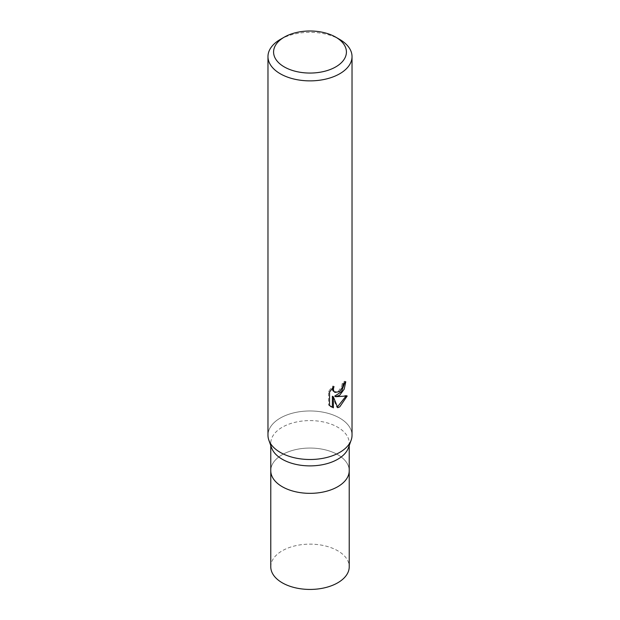 <?xml version="1.0" encoding="UTF-8"?>
<svg xmlns="http://www.w3.org/2000/svg" width="620" height="620" viewBox="0 0 620 620"><rect width="100%" height="100%" fill="white"/><g stroke="black" fill="none" stroke-linecap="round" stroke-linejoin="round"><path stroke-width="0.46" stroke-dasharray="3.1 2.33" d="M271.583 447.818A39.23 22.645 180 0 1 270.769 443.246A39.23 22.645 180 0 1 282.263 427.234A39.23 22.645 180 0 1 325.012 422.321A39.23 22.645 180 0 1 349.231 443.246A39.23 22.645 180 0 1 348.417 447.818M337.737 486.716A39.223 22.645 180 0 1 294.988 491.621A39.223 22.645 180 0 1 270.777 470.696A39.23 22.645 180 0 1 282.263 454.685A39.23 22.645 180 0 1 325.012 449.779A39.23 22.645 180 0 1 349.231 470.696L349.223 470.836M339.721 452.399A42.028 24.265 180 0 1 297.941 458.482A42.028 24.265 180 0 1 268.84 440.138A42.028 24.265 180 0 1 280.279 418.082A42.028 24.265 180 0 1 326.081 412.819A42.028 24.265 180 0 1 352.028 435.24M267.972 435.24A42.028 24.265 180 0 1 280.279 418.082A42.028 24.265 180 0 1 329.941 413.881A42.028 24.265 180 0 1 351.16 440.138L351.114 440.278M344.666 382.742L344.736 381.184A40.626 23.459 180 0 1 342.201 383.323L341.76 386.136L338.435 391.22L334.002 391.863M342.201 383.323L343.201 383.904M345.89 396.288L346.169 395.382C343.364 396.172 339.535 396.428 334.692 396.141M346.169 395.382L347.208 395.978M332.374 396.25L336.745 407.139L337.745 407.712M336.745 407.131L337.435 406.906M332.374 388.205L332.963 385.958L328.507 391.414L328.507 404.953L329.546 405.55M328.507 404.945L330.863 406.666M328.507 391.414L329.546 392.018M332.956 385.958L333.971 386.539M344.736 381.184L345.759 381.773M280.279 39.447A42.028 24.265 180 0 1 339.721 39.447M270.777 470.836L270.777 470.696A39.223 22.645 180 0 1 282.263 454.685A39.223 22.645 180 0 1 325.012 449.779A39.223 22.645 180 0 1 349.223 470.696M270.769 566.788A39.23 22.645 180 0 1 282.263 550.769A39.23 22.645 180 0 1 325.012 545.864A39.23 22.645 180 0 1 349.231 566.788M270.769 445.555L270.769 443.246M331.359 406.983L330.336 406.387M349.231 445.555L349.231 443.246"/><path stroke-width="0.93" d="M351.114 440.278L348.417 447.818A39.23 22.645 180 0 1 337.737 459.257A39.23 22.645 180 0 1 298.747 464.938A39.23 22.645 180 0 1 271.583 447.818L268.886 440.278M337.737 486.716A39.223 22.645 180 0 0 349.223 470.696A39.23 22.645 180 0 1 337.737 486.716A39.23 22.645 180 0 1 294.988 491.621A39.23 22.645 180 0 1 270.769 470.696L270.769 445.555M333.389 407.805L329.546 405.55L329.546 392.018L333.971 386.539L333.374 389.228L333.8 391.158L335.002 392.437L339.721 391.569L342.759 386.717L343.201 383.904A42.028 24.265 0 0 0 345.759 381.773L344.209 389.135L339.721 395.204L335.691 396.715L347.208 395.978L339.721 406.875L337.737 407.704M335.761 37.161L339.721 39.447A42.028 24.265 180 0 1 352.028 56.606A42.028 24.265 180 0 1 339.721 73.765A42.028 24.265 180 0 1 293.919 79.027A42.028 24.265 180 0 1 267.972 56.606A42.028 24.265 180 0 1 280.279 39.447L284.247 37.161A36.425 21.034 180 0 1 284.247 37.161A36.425 21.034 180 0 1 335.761 37.161A36.425 21.034 180 0 1 335.753 66.898A36.425 21.034 180 0 1 284.247 66.898A36.425 21.034 180 0 1 284.239 37.161L280.279 39.447M352.028 56.606L352.028 435.24A42.028 24.265 180 0 1 339.721 452.399A42.028 24.265 180 0 1 293.919 457.653A42.028 24.265 180 0 1 267.972 435.24L267.972 56.606M337.745 407.712L333.382 396.831L333.382 407.805L332.374 407.224L332.374 396.25L333.382 396.831M344.666 382.742L341.512 391.708L334.692 396.141L335.691 396.715M337.435 406.906L345.89 396.288M330.863 406.666L332.374 407.216M335.002 392.437L332.793 390.577L332.374 388.205M351.16 440.138A42.028 24.265 180 0 1 339.721 452.399M349.223 470.836L349.231 566.788A39.23 22.645 180 0 1 337.737 582.8A39.23 22.645 180 0 1 294.988 587.714A39.23 22.645 180 0 1 270.769 566.788L270.777 470.836M349.231 470.696L349.231 445.555"/></g></svg>
